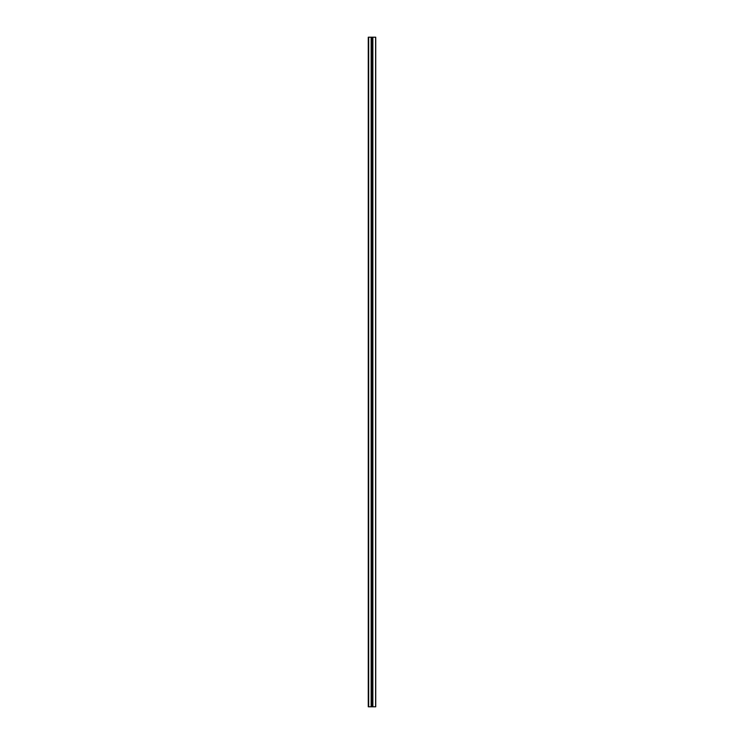 <?xml version="1.0" encoding="UTF-8"?>
<svg xmlns="http://www.w3.org/2000/svg" width="744" height="744" viewBox="0 0 744 744"><rect width="100%" height="100%" fill="white"/><g stroke="black" fill="none" stroke-linecap="round" stroke-linejoin="round"><path stroke-width="1.12" d="M375.608 706.8L375.608 37.2M372.698 706.8L372.149 706.8L372.149 37.2L372.698 37.2L372.698 706.8L375.32 706.8M372.698 37.2L375.32 37.2M372 706.8L371.851 37.2L372.149 706.8M368.271 706.8L368.271 37.2L368.271 706.8L368.271 37.2L368.271 706.8L368.271 37.2L368.271 706.8L371.851 706.8M371.303 706.8L371.303 37.2L371.851 37.2M368.392 706.8L368.392 37.2L371.303 37.2M375.729 706.8L375.729 37.2M372.865 706.8L372.865 37.2M371.135 706.8L371.135 37.2M368.68 706.8L368.68 37.2"/></g></svg>
